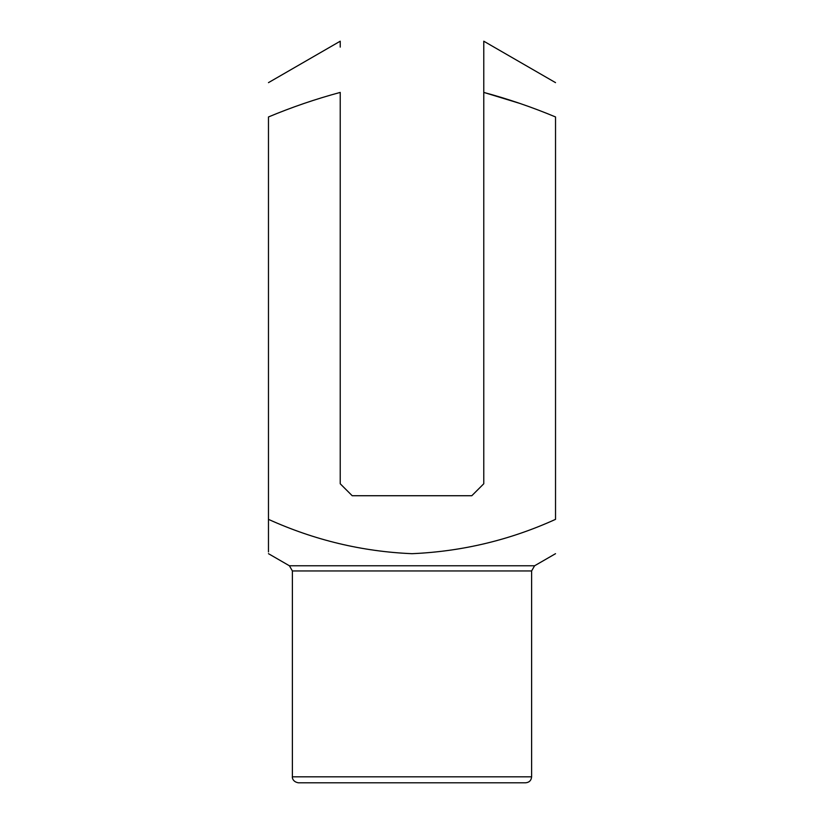 <?xml version="1.0" encoding="UTF-8"?>
<svg xmlns="http://www.w3.org/2000/svg" width="824" height="824" viewBox="0 0 824 824"><rect width="100%" height="100%" fill="white"/><g stroke="black" fill="none" stroke-linecap="round" stroke-linejoin="round"><path stroke-width="1.24" d="M268.469 551.926L268.469 116.957C291.778 107.202 315.695 99.024 340.23 92.412L340.23 483.77L352.198 495.729L471.802 495.729L483.77 483.77L483.77 92.412L519.697 103.371M531.614 570.95L292.386 570.95L292.386 776.816L531.614 776.816L531.614 570.95L534.601 565.769L289.399 565.769L268.469 553.687M483.77 92.412L483.77 41.2L483.77 92.412C508.274 99.014 532.191 107.192 555.531 116.957L555.531 519.357C509.963 540.06 462.13 551.503 412.031 553.687C362.282 551.596 314.428 540.153 268.469 519.357M531.614 776.816C531.253 780.452 529.266 782.45 525.63 782.8L298.37 782.8C292.087 781.749 292.149 776.558 292.386 776.816M340.23 47.112L340.23 41.2L268.469 82.637M555.531 82.637L483.77 41.2L483.77 44.98M534.601 565.769L555.531 553.687M289.399 565.769L292.386 570.95"/></g></svg>
